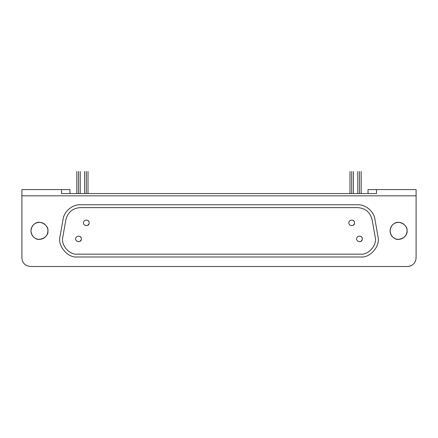 <?xml version="1.0" encoding="UTF-8"?>
<svg xmlns="http://www.w3.org/2000/svg" width="438" height="438" viewBox="0 0 438 438"><rect width="100%" height="100%" fill="white"/><g stroke="black" fill="none" stroke-linecap="round" stroke-linejoin="round"><path stroke-width="0.66" d="M86.319 171.493L86.319 171.493C88.503 171.493 88.503 171.493 86.319 171.493L86.319 193.552L86.319 171.493C84.129 171.493 84.129 171.493 86.319 171.493M351.681 171.493L351.681 171.493C353.871 171.493 353.871 171.493 351.681 171.493L351.681 193.552L351.681 171.493C349.497 171.493 349.497 171.493 351.681 171.493M78.511 171.493L78.511 171.493C80.701 171.493 80.701 171.493 78.511 171.493L78.511 193.552L78.511 171.493C76.327 171.493 76.327 171.493 78.511 171.493M359.488 171.493L359.488 171.493C361.673 171.493 361.673 171.493 359.488 171.493L359.488 193.552L359.488 171.493C357.298 171.493 357.298 171.493 359.488 171.493M348.856 222.843C348.703 226.282 354.703 226.703 354.512 222.843C354.703 218.989 348.708 219.411 348.856 222.843C348.703 219.411 354.698 218.989 354.512 222.843C354.698 226.703 348.703 226.282 348.856 222.843M83.488 222.843C83.34 226.282 89.336 226.703 89.144 222.843C89.336 218.989 83.34 219.411 83.488 222.843C83.34 219.411 89.336 218.989 89.144 222.843C89.336 226.703 83.34 226.282 83.488 222.843M356.658 238.907C356.51 242.34 362.505 242.767 362.314 238.907C362.505 235.053 356.51 235.474 356.658 238.907C356.51 235.474 362.505 235.047 362.314 238.907C362.505 242.767 356.51 242.345 356.658 238.907M75.686 238.907C75.539 242.34 81.534 242.767 81.342 238.907C81.534 235.053 75.539 235.474 75.686 238.907C75.539 235.474 81.534 235.047 81.342 238.907C81.534 242.767 75.539 242.345 75.686 238.907M372.136 219.756C370.203 212.255 365.374 208.203 357.654 207.607L80.346 207.607C72.626 208.203 67.797 212.255 65.864 219.756L62.842 236.892C60.499 244.678 69.248 255.108 77.323 254.149L360.677 254.149C368.752 255.108 377.501 244.678 375.158 236.892L372.136 219.756L375.158 236.892C377.501 244.678 368.752 255.108 360.677 254.149L77.323 254.149C69.248 255.108 60.499 244.678 62.842 236.892L65.864 219.756C67.797 212.255 72.626 208.203 80.346 207.607L357.654 207.607C365.374 208.203 370.203 212.255 372.136 219.756M80.209 236.646L80.592 236.991M80.931 237.445L81.194 238.009M81.326 238.633L81.331 239.115M81.254 239.608L81.156 239.92M81.112 240.024L79.93 241.354M361.186 236.646L361.564 236.991M361.908 237.445L362.166 238.009M362.303 238.633L362.308 239.115M362.226 239.608L362.127 239.92M362.084 240.024L360.901 241.354M88.016 220.582L88.394 220.927M88.739 221.382L88.996 221.946M89.133 222.57L89.138 223.057M89.056 223.544L88.958 223.856M88.914 223.966L87.731 225.296M353.378 220.582L353.762 220.927M354.101 221.382L354.364 221.946M354.495 222.57L354.501 223.057M354.424 223.544L354.32 223.856M354.282 223.966L353.094 225.296M357.654 204.776L80.346 204.776C72.604 204.267 63.921 211.549 63.083 219.263L60.061 236.4C57.268 245.685 67.698 258.119 77.323 256.98L360.677 256.98C370.302 258.119 380.731 245.685 377.939 236.4L374.917 219.263C374.079 211.549 365.396 204.267 357.654 204.776C365.396 204.267 374.079 211.549 374.917 219.263L377.939 236.4C380.731 245.685 370.302 258.119 360.677 256.98L77.323 256.98C67.698 258.119 57.268 245.685 60.061 236.4L63.083 219.263C63.921 211.549 72.604 204.267 80.346 204.776L357.654 204.776M47.89 231.538L47.917 230.875C48.936 225.214 39.584 219.816 35.193 223.528C32.691 224.864 31.279 227.317 30.95 230.875C31.279 234.439 32.691 236.887 35.193 238.223C39.584 241.935 48.936 236.536 47.917 230.875C47.654 235.814 44.72 238.639 39.108 239.356C34.421 239.071 31.706 236.246 30.95 230.875C31.64 225.827 34.098 223.024 38.33 222.466C43.34 221.398 48.476 226.879 47.917 230.875L47.879 230.109M407.028 231.538L407.05 230.875C408.068 225.214 398.717 219.816 394.326 223.528C391.829 224.864 390.411 227.317 390.083 230.875C390.411 234.439 391.829 236.887 394.326 238.223C398.717 241.935 408.068 236.536 407.05 230.875C406.793 235.814 403.852 238.639 398.241 239.356C393.559 239.071 390.838 236.246 390.083 230.875C390.773 225.827 393.236 223.024 397.469 222.466C402.478 221.398 407.608 226.879 407.05 230.875L407.017 230.109M407.619 266.507L30.381 266.507L407.619 266.507C412.733 265.97 415.558 263.139 416.1 258.026L416.1 195.813L21.9 195.813L21.9 258.026C22.442 263.139 25.267 265.97 30.381 266.507C25.267 265.97 22.442 263.139 21.9 258.026L21.9 195.813L416.1 195.813L416.1 189.588L368.03 189.588L368.03 193.552L368.03 189.588L376.51 189.588L376.51 193.552L376.51 189.588L416.1 189.588L416.1 258.026C415.558 263.139 412.733 265.97 407.619 266.507L409.935 266.184M61.49 193.552L376.51 193.552L61.49 193.552L61.49 189.588L61.49 193.552M69.971 193.552L69.971 189.588L21.9 189.588L21.9 195.813L21.9 189.588L69.971 189.588L69.971 193.552M406.907 229.309L406.699 228.466M406.409 227.64L405.999 226.78M405.5 225.992L404.832 225.159M404.104 224.448L403.141 223.73M402.166 223.194L401.104 222.783M400.146 222.542L399.21 222.416M398.487 222.394L397.551 222.455M396.609 222.624L395.602 222.931M394.769 223.292L393.986 223.736M393.39 224.157L392.864 224.595M392.328 225.127L391.835 225.712M391.441 226.276L391.035 226.977M390.669 227.787L390.395 228.609M390.231 229.293L390.099 230.355M390.099 231.412L390.253 232.562M390.537 233.618L390.953 234.615M391.358 235.354L391.89 236.104M392.497 236.805L393.242 237.478M393.997 238.026L394.758 238.458M395.437 238.765L396.116 239M396.79 239.17L397.474 239.29M398.213 239.351L399.221 239.334M400.272 239.186L401.416 238.869M402.396 238.447L403.382 237.861M404.159 237.259L404.92 236.498M405.489 235.781L405.982 235.003M406.344 234.27L406.617 233.558M406.814 232.868L406.951 232.178M47.769 229.309L47.567 228.466M47.271 227.64L46.861 226.78M46.368 225.992L45.7 225.159M44.966 224.448L44.008 223.73M43.028 223.194L41.971 222.783M41.013 222.542L40.077 222.416M39.349 222.394L38.413 222.455M37.476 222.624L36.463 222.931M35.637 223.292L34.848 223.736M34.257 224.157L33.731 224.595M33.195 225.127L32.702 225.712M32.308 226.276L31.897 226.977M31.531 227.787L31.257 228.609M31.098 229.293L30.967 230.355M30.967 231.412L31.12 232.562M31.405 233.618L31.815 234.615M32.226 235.354L32.751 236.104M33.365 236.805L34.104 237.478M34.865 238.026L35.626 238.458M36.305 238.765L36.978 239M37.657 239.17L38.336 239.29M39.081 239.351L40.088 239.334M41.139 239.186L42.278 238.869M43.258 238.447L44.249 237.861M45.021 237.259L45.787 236.498M46.357 235.781L46.844 235.003M47.205 234.27L47.479 233.558M47.676 232.868L47.813 232.178M88.016 171.493L88.016 193.552M84.622 193.552L84.622 171.493M353.378 171.493L353.378 193.552M349.984 193.552L349.984 171.493M80.209 171.493L80.209 193.552M76.814 193.552L76.814 171.493M361.186 171.493L361.186 193.552M357.791 193.552L357.791 171.493"/></g></svg>
